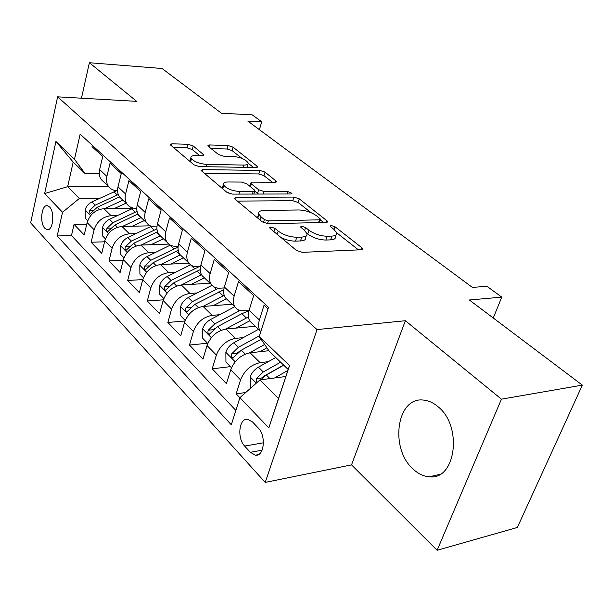 <?xml version="1.0" encoding="UTF-8"?>
<svg xmlns="http://www.w3.org/2000/svg" width="613" height="613" viewBox="0 0 613 613"><rect width="100%" height="100%" fill="white"/><g stroke="black" fill="none" stroke-linecap="round" stroke-linejoin="round"><path stroke-width="0.92" d="M270.839 226.994L269.636 227.783L270.149 228.457L296.378 250.372L302.339 252.349L361.172 249.767L362.612 248.717L361.716 247.606L335.005 226.756L331.127 225.477L330.085 226.166L334.031 229.515L336.698 232.802C337.119 234.787 335.526 235.875 331.909 236.082L327.135 236.235C320.415 236.051 314.354 234.043 308.944 230.227L305.596 227.53L301.634 226.22L300.516 226.956L304.408 230.358L306.929 233.576C307.374 235.683 305.649 236.848 301.765 237.07L296.784 237.239C289.788 237.047 283.597 235.001 278.21 231.093L274.885 228.335L270.839 226.994M413.116 469.075C418.127 473.765 423.491 476.339 429.207 476.784C455.72 480.684 462.984 426.265 438.08 406.756C433.383 402.741 428.487 400.511 423.391 400.074C396.749 396.573 389.424 448.494 413.116 469.075M44.864 228.327L47.178 229.683C53.017 231.047 55.04 212.106 49.561 206.987L47.324 205.715C41.469 204.428 39.477 223.101 44.864 228.327M193.233 145.986L188.122 144.3L171.947 143.802L170.115 144.645L194.007 164.851L199.34 166.606L256.173 167.525L257.744 166.713L233.078 147.174L228.097 145.534L209.539 144.959L207.861 145.748L208.405 146.438L218.435 154.476L223.561 156.162L232.879 156.384C240.602 157.234 245.69 159.403 248.135 162.889C248.411 164.33 246.978 165.058 243.859 165.066L206.489 164.407C198.551 163.587 193.356 161.403 190.911 157.847C190.651 156.277 192.244 155.495 195.685 155.51L202.014 155.656L203.754 154.813L193.233 145.986L192.283 149.534L187.18 147.856L173.188 147.457M501.442 399.17L405.369 320.722L351.525 464.876L437.123 550.275L501.442 399.17L582.35 385.125L469.359 299.995L501.779 297.129L486.921 286.279L472.408 287.42L247.836 121.113L261.713 121.78L252.227 114.853L221.462 113.236L162.085 68.51L89.383 62.725L81.475 98.195M405.369 320.722L317.044 329.572L57.622 96.831L136.699 101.36L89.383 62.725M236.25 197.332L234.488 198.359L235.131 199.202L262.226 221.837L267.973 223.737L326.246 222.404L327.733 221.431L299.259 198.842L293.911 197.079L236.25 197.332L235.591 199.593M226.841 192.283L201.133 170.529L202.934 169.602L259.858 170.414L265.015 172.115L276.547 181.417L274.999 182.268L252.318 182.13L250.671 183.042L251.322 183.854L258.655 189.754L264.042 191.532L287.735 191.524L291.949 193.363L290.876 193.984L232.373 194.106L226.841 192.283M582.35 385.125L517.349 527.464L437.123 550.275M86.77 224.12L74.05 224.381L84.203 235.001L87.138 222.58L94.118 229.745C96.969 221.354 102.624 216.673 111.068 215.699L117.367 215.6M104.57 241.806L91.13 242.235L101.75 253.338L104.831 240.733L112.141 248.219C115.114 239.691 120.868 234.879 129.42 233.798L135.917 233.622M123.213 260.287L108.991 260.908L120.11 272.532L123.359 259.728L131.013 267.575C134.109 258.901 139.986 253.951 148.637 252.748L155.357 252.479M142.783 279.605L127.696 280.463L139.35 292.646L142.775 279.635L150.798 287.865C154.032 279.038 160.024 273.95 168.782 272.609L175.732 272.241M163.349 299.826L147.304 300.96L159.526 313.733L163.142 300.516L171.571 309.159C174.943 300.178 181.057 294.937 189.923 293.451L197.133 292.968M185.019 320.99L167.87 322.461L180.712 335.886L184.528 322.453L193.394 331.541C196.919 322.392 203.164 316.998 212.129 315.358L219.615 314.73M207.516 343.219L189.486 345.058L202.98 359.172L207.025 345.525L216.358 355.088C220.044 345.778 226.427 340.207 235.499 338.391L243.284 337.61M230.434 366.643L212.213 368.819L226.435 383.684L230.718 369.815C234.511 360.398 240.978 354.728 250.112 352.804L268.9 350.705M268.027 308.822L264.057 305.167L259.391 319.994C258.065 324.446 258.334 328.108 260.203 330.982L260.778 331.725M253.667 295.589L238.503 281.62L234.112 296.186C232.863 300.562 233.193 304.186 235.093 307.059C237.093 309.787 240.051 311.021 243.989 310.76L249.108 310.339L253.667 295.589M227.86 300.171L225.415 297.849C223.507 294.976 223.163 291.367 224.373 287.022L228.664 272.555L214.289 259.307L210.152 273.62C208.979 277.927 209.355 281.505 211.278 284.378C213.293 287.106 216.251 288.371 220.151 288.171L224.136 287.911M204.543 277.965L202.091 275.628C200.16 272.762 199.761 269.191 200.911 264.923L204.957 250.702L191.31 238.135L187.402 252.204C186.298 256.426 186.72 259.973 188.658 262.839C190.697 265.559 193.647 266.854 197.501 266.716L200.52 266.563M182.39 256.862L179.931 254.525C177.977 251.659 177.54 248.135 178.621 243.936L182.444 229.959L169.479 218.013L165.778 231.837C164.736 235.997 165.196 239.499 167.157 242.357C169.203 245.07 172.138 246.388 175.954 246.311L178.161 246.227M161.311 236.787L158.851 234.442C156.882 231.591 156.407 228.105 157.426 223.975L161.043 210.236L148.698 198.865L145.197 212.458C144.216 216.55 144.714 220.013 146.683 222.856C148.744 225.561 151.656 226.902 155.434 226.871L156.936 226.833M141.228 217.653L138.768 215.316C136.791 212.481 136.285 209.033 137.243 204.964L140.668 191.463L128.906 180.628L125.588 193.992C124.661 198.014 125.19 201.439 127.167 204.267C129.236 206.964 132.132 208.32 135.871 208.336L136.768 208.32M122.071 199.409L119.619 197.072C117.635 194.252 117.098 190.842 118.002 186.85L121.251 173.571L110.033 163.234L106.884 176.383C106.011 180.337 106.562 183.716 108.547 186.528C110.616 189.21 113.497 190.582 117.19 190.635L117.566 190.635M87.138 222.58C89.942 214.251 95.551 209.615 103.949 208.688L132.783 208.366M104.831 240.733C107.758 232.258 113.466 227.5 121.979 226.458L150.254 225.822M123.359 259.728C126.401 251.108 132.232 246.219 140.844 245.062L168.782 244.089M142.775 279.635C145.948 270.862 151.894 265.835 160.606 264.548L188.927 263.199M163.142 300.516C166.452 291.596 172.521 286.417 181.341 284.991L210.06 283.214M184.528 322.453C187.992 313.373 194.191 308.04 203.11 306.462L232.112 304.224M207.025 345.525C210.65 336.276 216.979 330.782 226.005 329.035L255.284 326.292M258.303 428.073L252.502 421.943L247.69 419.269C239.062 417.775 236.802 438.241 244.656 446.08L250.342 452.294L255.422 455.175C264.119 456.762 266.394 435.835 258.303 428.073M317.044 329.572L265.214 482.4L30.65 222.848L57.622 96.831M74.05 224.381L71.468 235.568L57.193 235.959L231.308 424.809L239.905 397.668L259.996 379.891L285.842 376.505M57.193 235.959L62.534 212.267L44.634 193.547L55.929 141.473L74.487 159.273L80.15 134.132L268.509 307.312L259.261 336.529L289.566 365.609L268.831 427.905L239.905 397.668M245.706 392.527L236.158 393.853L240.549 379.899C244.418 370.413 250.939 364.666 260.111 362.666L268.233 361.693M252.426 323.572L249.997 321.258C248.112 318.385 247.821 314.737 249.116 310.316L259.391 319.994M92.31 145.312L92.011 146.63L102.723 156.499L99.643 169.556C98.785 173.487 99.344 176.858 101.337 179.663L103.789 181.992M212.213 368.819L216.358 355.088M189.486 345.058L193.394 331.541M167.87 322.461L171.571 309.159M147.304 300.96L150.798 287.865M127.696 280.463L131.013 267.575M108.991 260.908L112.141 248.219M91.13 242.235L94.118 229.745M71.468 235.568L235.859 410.442M236.158 393.853L239.875 397.737M108.754 186.804L67.637 186.697L79.353 198.466L99.628 198.367M259.996 379.891L278.524 398.496L288.179 369.478L269.253 351.218L259.261 336.529M351.525 464.876L265.214 482.4M259.406 129.68L261.713 121.78M493.25 318.001L501.779 297.129M99.268 173.732L85.1 173.579L73.185 162.085L67.637 186.697L44.634 193.547M74.487 159.273L85.1 173.579M79.353 198.466L62.534 212.267M278.524 398.496L268.831 427.905M288.179 369.478L289.566 365.609M55.929 141.473L73.185 162.085M281.076 237.591C286.064 239.982 290.884 241.162 295.543 241.124L296.784 237.239M306.186 235.89L305.695 237.407C306.132 239.53 304.408 240.71 300.523 240.947L295.543 241.124M335.955 235.024L335.441 236.564C335.863 238.557 334.261 239.652 330.645 239.867L325.878 240.043C319.166 239.867 313.113 237.867 307.718 234.036L306.86 233.338M358.475 249.882L336.683 232.771M311.136 212.703L298.11 202.474L292.769 200.712L237.4 201.095M323.564 222.465L320.262 219.875M264.356 219.577L268.356 220.902L319.45 219.829L320.499 219.155L316.484 215.753C311.304 212.167 305.458 210.236 298.945 209.968L264.165 210.435C260.127 210.581 258.311 211.707 258.709 213.83L260.954 216.749L264.356 219.577L263.429 222.611M259.215 214.887L257.69 218.052M204.137 173.31L258.809 173.954L259.858 170.414M272.364 182.253L263.958 175.655L258.809 173.954M254.717 191.133L258.525 194.053M228.005 181.984C224.588 182.038 223.025 182.896 223.324 184.559C225.967 188.444 231.392 190.773 239.622 191.547L253.184 191.54L254.847 190.589L254.188 189.754L246.863 183.831L241.507 182.069L228.005 181.984M224.205 185.984L222.335 188.513M226.994 192.405L230.863 193.961M199.677 155.602L192.283 149.534M191.93 159.357L189.923 161.434M247.016 167.38L247.759 164.2M242.02 158.422L232.097 150.629L227.124 148.99L211.025 148.53M253.56 167.487L248.196 163.273M285.068 376.604L285.987 376.083M274.586 377.976L287.857 370.451M251.092 387.768L250.319 386.972L250.257 376.757C251.751 372.719 254.479 369.524 258.441 367.172L275.758 357.494M260.809 379.784L266.341 375.003L283.742 365.195M280.631 362.199L263.268 371.961L256.418 378.642L256.878 382.65M256.418 378.642L261.69 377.96L263.942 376.167L283.62 365.08M259.851 351.716L266.931 347.801M249.43 352.896L264.678 344.491M231.492 367.731L225.936 362.045L225.868 352.084C227.285 348.123 229.944 345.004 233.837 342.751L258.487 329.35M259.498 335.771L238.411 347.287L231.729 353.778C230.971 355.969 231.354 357.371 232.863 357.984L241.323 350.184L261.153 339.311M231.729 353.778L236.94 353.203L239.89 351.065M235.905 328.108L249.721 320.821M225.599 329.081L248.418 316.921M207.769 343.472L202.788 338.384L202.711 328.668C204.068 324.767 206.658 321.733 210.481 319.565L234.741 306.722M240.081 310.462L214.826 323.879L208.29 330.185C207.562 332.3 207.907 333.648 209.332 334.238L217.592 326.622L241.851 313.68L248.993 310.737M208.29 330.185L213.454 329.702L214.696 328.606M213.132 305.688L226.458 298.837M202.941 306.477L224.205 295.382M185.233 320.438L180.789 315.894L180.705 306.408C181.992 302.577 184.521 299.611 188.283 297.527L212.014 285.29M218.542 288.179L192.413 301.634L186.023 307.764C185.318 309.81 185.639 311.113 186.98 311.672L195.041 304.247L223.791 289.711M191.448 284.371L204.436 277.858M181.364 284.991L201.524 274.716M163.809 298.539L159.847 294.493L159.755 285.221C160.989 281.451 163.449 278.563 167.15 276.563L190.551 264.778M199.21 266.632L171.088 280.463L164.836 286.432C164.154 288.416 164.445 289.673 165.709 290.21L173.594 282.953L200.259 269.605M170.782 264.065L183.448 257.874M160.805 264.54L180.276 254.855M143.411 277.689L139.902 274.095L139.802 265.038C140.975 261.33 143.381 258.51 147.02 256.579L170.33 245.116M178.069 247.146L150.767 260.303L144.653 266.103C143.994 268.027 144.262 269.253 145.457 269.766L153.158 262.671L178.222 250.326M151.059 244.702L163.426 238.802M141.189 245.047L160.254 235.775M123.972 257.812L120.868 254.633L120.761 245.782C121.88 242.135 124.232 239.376 127.818 237.515L151.281 226.243M156.928 228.894L131.397 241.07L125.397 246.725C124.761 248.594 125.014 249.775 126.14 250.265L133.672 243.33L157.51 231.814M132.224 226.228L144.308 220.588M122.462 226.45L141.021 217.623M105.421 238.848L102.693 236.059L102.578 227.392C103.651 223.799 105.949 221.109 109.474 219.316L133.381 208.114M137.036 211.362L112.892 222.711L107.022 228.22C106.401 230.036 106.631 231.178 107.704 231.653L115.068 224.871L137.979 214.021M114.21 208.573L126.025 203.179M104.555 208.681L122.861 200.16M87.697 220.726L85.314 218.289L85.199 209.807C86.226 206.282 88.471 203.646 91.942 201.915L116.776 190.635M118.263 194.52L95.214 205.156L89.46 210.535L90.088 213.868L97.291 207.225L119.512 196.926M103.949 208.688L111.068 215.699M121.979 226.458L129.42 233.798M140.844 245.062L148.637 252.748M160.606 264.548L168.782 272.609M181.341 284.991L189.923 293.451M203.11 306.462L212.129 315.358M226.005 329.035L235.499 338.391M250.112 352.804L260.111 362.666M99.643 169.556L106.884 176.383M118.002 186.85L125.588 193.992M137.243 204.964L145.197 212.458M157.426 223.975L165.778 231.837M178.621 243.936L187.402 252.204M200.911 264.923L210.152 273.62M224.373 287.022L234.112 296.186M230.718 369.815L240.549 379.899M262.096 450.18L250.342 452.294M263.452 442.785L244.656 446.08M277.199 234.35L278.21 231.093M300.523 240.947L301.765 237.07M304.63 230.542L305.596 227.53M307.718 234.036L308.944 230.227M325.878 240.043L327.135 236.235M330.645 239.867L331.909 236.082M334.077 229.553L335.005 226.756M360.965 249.775L361.716 247.606M273.881 231.576L274.885 228.335M292.769 200.712L293.911 197.079M298.11 202.474L299.259 198.842M326.285 222.404L326.928 220.45M267.49 223.73L268.356 220.902M318.553 222.58L319.45 219.829M259.981 219.967L260.954 216.749M202.328 171.801L202.934 169.602M263.958 175.655L265.015 172.115M275.367 182.26L275.873 180.59M250.464 186.75L251.322 183.854M257.552 193.432L258.655 189.754M263.284 194.037L264.042 191.532M286.968 193.992L287.735 191.524M238.878 194.091L239.622 191.547M252.433 194.068L253.184 191.54M202.78 155.618L203.202 154.101M205.853 166.713L206.489 164.407M243.2 167.318L243.859 165.066M209.002 146.913L209.539 144.959M227.124 148.99L228.097 145.534M232.097 150.629L233.078 147.174M256.648 167.51L257.115 165.939M171.387 145.948L171.947 143.802M187.18 147.856L188.122 144.3M250.257 377.01L256.318 383.148M266.341 375.003L269.942 378.589M258.441 367.172L263.268 371.961M225.868 352.337L235.185 361.77M241.323 350.184L245.277 354.099M233.837 342.751L238.411 347.287M202.711 328.913L211.339 337.64M241.851 313.68L246.342 317.955M234.618 306.791L235.63 307.757M236.81 308.883L239.039 310.998M217.592 326.622L221.232 330.238M210.481 319.565L214.826 323.879M180.705 306.646L188.697 314.73M218.918 291.834L223.186 295.903M213.01 286.202L216.236 289.282M195.041 304.247L198.397 307.573M188.283 297.527L192.413 301.634M190.896 307.389L186.023 307.764M159.755 285.451L167.165 292.945M197.087 271.038L201.148 274.908M190.528 264.793L194.536 268.609M173.594 282.953L176.682 286.018M167.15 276.563L171.088 280.463M169.38 286.148L164.836 286.432M139.802 265.26L146.668 272.21M176.283 251.215L180.161 254.908M170.031 245.261L173.854 248.901M153.158 262.671L156.008 265.498M147.02 256.579L150.767 260.303M148.905 265.904L144.653 266.103M120.761 245.997L127.136 252.449M156.438 232.312L160.139 235.836M150.469 226.626L154.116 230.097M133.672 243.33L136.301 245.936M127.818 237.515L131.397 241.07M129.397 246.587L125.397 246.725M102.578 227.607L108.493 233.584M137.481 214.251L140.515 217.14M131.78 208.818L135.266 212.144M115.068 224.871L117.489 227.27M109.474 219.316L112.892 222.711M110.777 228.136L107.022 228.22M85.199 210.021L90.686 215.569M113.903 191.792L117.244 194.972M97.291 207.225L99.521 209.439M91.942 201.915L95.214 205.156M93 210.497L89.46 210.535M439.766 474.408L429.207 476.784M47.944 229.66L47.178 229.683M249.997 321.258L260.203 330.982M225.415 297.849L235.093 307.059M202.091 275.628L211.278 284.378M179.931 254.525L188.658 262.839M158.851 234.442L167.157 242.357M138.768 215.316L146.683 222.856M119.619 197.072L127.167 204.267M101.337 179.663L108.547 186.528M258.272 454.654L255.422 455.175M362.36 249.453L362.612 248.717M327.518 222.082L327.733 221.431M319.388 222.565L320.354 219.607M257.552 217.661L258.709 213.83M276.386 181.946L276.547 181.417M249.752 186.168L250.671 183.042M291.826 193.754L291.949 193.363M222.266 188.291L223.324 184.559M253.813 194.06L254.671 191.172M203.623 155.296L203.754 154.813M189.946 161.449L190.911 157.847M257.598 167.211L257.744 166.713M233.308 357.931L232.863 357.984M209.715 334.2L209.332 334.238"/></g></svg>
